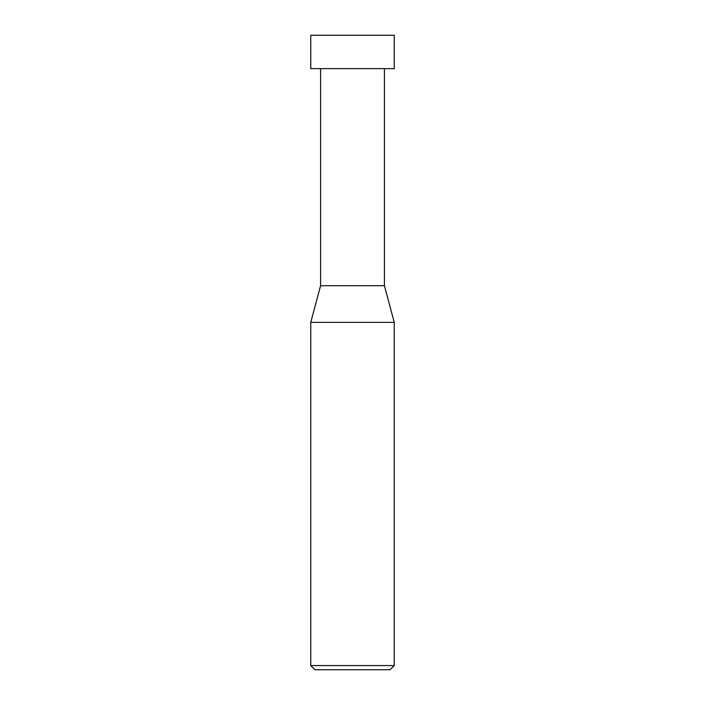 <?xml version="1.0" encoding="UTF-8"?>
<svg xmlns="http://www.w3.org/2000/svg" width="705" height="705" viewBox="0 0 705 705"><rect width="100%" height="100%" fill="white"/><g stroke="black" fill="none" stroke-linecap="round" stroke-linejoin="round"><path stroke-width="1.06" d="M310.755 665.573L314.932 669.75L390.068 669.75L394.245 665.573L394.245 322.361L310.755 322.361L310.755 665.573L394.245 665.573M310.755 322.361L320.581 285.71L320.581 68.641M384.419 68.641L384.419 285.71L394.245 322.361M384.419 285.71L320.581 285.71L384.419 285.71M394.245 68.641L394.245 35.25L310.755 35.25L310.755 68.641L394.245 68.641"/></g></svg>
